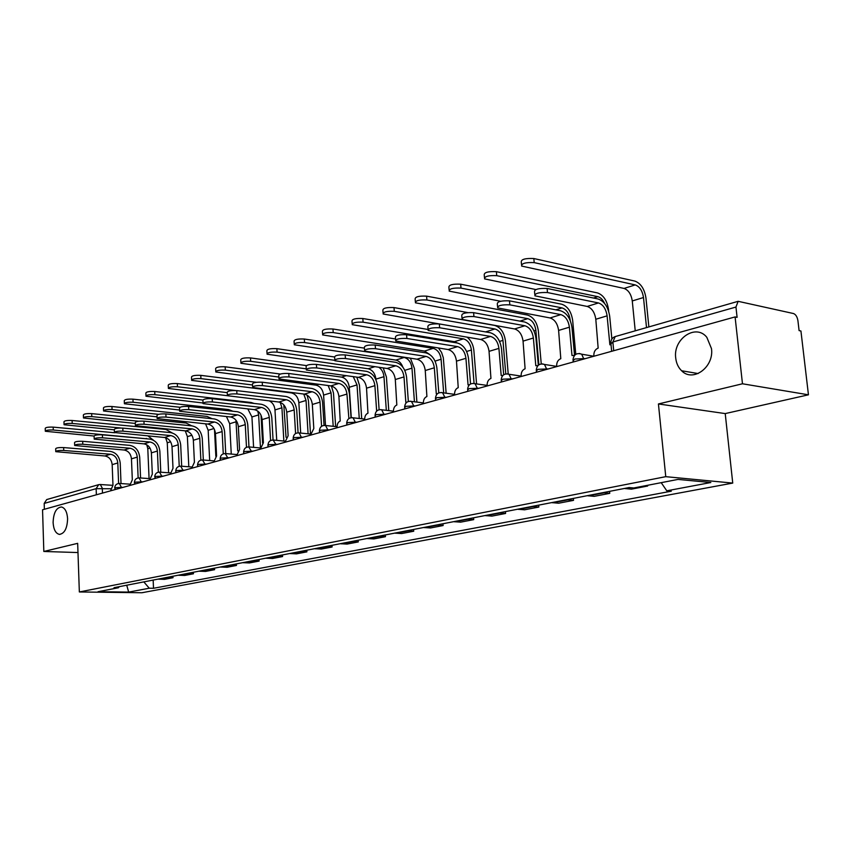 <?xml version="1.0" encoding="UTF-8"?>
<svg xmlns="http://www.w3.org/2000/svg" width="851" height="851" viewBox="0 0 851 851"><rect width="100%" height="100%" fill="white"/><g stroke="black" fill="none" stroke-linecap="round" stroke-linejoin="round"><path stroke-width="1.28" d="M675.726 358.069C672.886 338.985 695.788 323.263 706.819 337.304L711.489 348.623C714.212 367.217 692.842 382.663 681.619 370.759C678.29 367.526 676.322 363.292 675.726 358.069M53.102 522.567C53.485 512.781 56.283 507.59 61.474 506.983C65.07 507.983 67.112 511.898 67.601 518.738C67.218 528.482 64.463 533.694 59.336 534.385C55.655 533.439 53.581 529.503 53.102 522.567M808.45 394.811L742.476 383.78L735.083 316.923L42.55 509.781L43.827 551.469L77.664 543.342L79.345 591.956L141.851 592.753L732.743 483.081L725.222 413.586L808.45 394.811L800.929 330.996L799.089 330.603L797.93 320.731C797.259 316.827 795.781 314.434 793.504 313.54L738.136 301.318L735.955 307.051L612.869 341.985L610.944 343.878L611.656 351.293M742.476 383.78L658.429 403.959L665.759 476.666L79.345 591.956M735.083 316.923L737.094 317.359L735.955 307.051M43.827 551.469L77.984 552.554M44.369 509.27L44.188 503.42L46.699 499.569L98.684 484.666L96.142 488.665L44.188 503.42M157.978 579.137L164.551 579.35L173.008 577.712L166.413 577.499M172.944 576.233L173.008 577.712M178.104 575.233L184.72 575.457L193.454 573.765L186.816 573.531M193.379 572.255L193.454 573.765M198.911 571.181L205.57 571.425L214.601 569.681L207.921 569.436M214.516 568.149L214.601 569.681M220.43 567L227.121 567.266L236.472 565.458L229.759 565.192M236.387 563.894L236.472 565.458M242.705 562.671L249.439 562.947L259.119 561.086L252.364 560.788M259.034 559.501L259.119 561.086M265.778 558.182L272.554 558.49L282.575 556.554L275.788 556.235M282.479 554.937L282.575 556.554M289.691 553.533L296.499 553.863L306.892 551.852L300.063 551.522M306.796 550.214L306.892 551.852M314.487 548.714L321.327 549.065L332.103 546.98L325.252 546.629M332.007 545.31L332.103 546.98M340.219 543.715L347.091 544.087L358.282 541.927L351.399 541.544M358.165 540.225L358.282 541.927M366.941 538.523L373.834 538.928L385.471 536.673L378.557 536.258M385.343 534.939L385.471 536.673M394.704 533.12L401.629 533.556L413.724 531.215L406.789 530.779M413.597 529.45L413.724 531.215M423.585 527.514L430.532 527.971L443.116 525.546L436.159 525.067M442.977 523.737L443.116 525.546M453.647 521.663L460.614 522.163L473.709 519.631L466.742 519.121M473.56 517.791L473.709 519.631M484.964 515.578L491.942 516.11L505.59 513.472L498.601 512.93M505.43 511.6L505.59 513.472M517.599 509.228L524.588 509.802L538.821 507.058L531.832 506.462M538.662 505.143L538.821 507.058M551.671 502.611L558.66 503.218L573.521 500.356L566.532 499.718M573.34 498.399L573.521 500.356M587.243 495.697L594.232 496.346L609.763 493.346L602.774 492.676M609.571 491.357L609.763 493.346M624.443 488.463L631.41 489.165L647.654 486.027L645.026 485.793M647.579 485.304L647.654 486.027M143.819 581.893L149.265 588.222L128.671 592.094L98.035 591.7L118.395 587.754L119.289 586.658M149.265 588.222L153.51 588.286L671.279 491.197L666.79 490.814L710.84 482.517L678.024 479.411L633.825 487.963L629.102 487.559L114.002 587.69L118.395 587.754M732.743 483.081L665.759 476.666M725.222 413.586L658.429 403.959M153.159 580.074L153.51 588.286M666.79 490.814L661.206 482.666M128.671 592.094L126.725 585.211M55.762 451.392L55.677 448.775C56.123 447.839 58.783 447.435 63.644 447.573L63.74 450.466C58.879 450.339 56.219 450.732 55.772 451.668L104.896 455.976C109.141 456.806 111.566 459.689 112.172 464.646L112.97 485.272L110.545 490.846M121.023 483.57L120.214 463.135C119.385 456.455 116.119 452.541 110.385 451.402L63.644 447.573M63.74 450.466L110.492 454.243C114.747 455.072 117.183 457.976 117.8 462.955L118.608 483.485M45.305 430.968L45.22 428.372C45.667 427.372 48.316 426.957 53.188 427.128L53.283 430.021C48.411 429.851 45.752 430.266 45.316 431.266L94.025 436.031M146.787 444.786L147.797 448.711L149.074 478.581M153.499 440.254L148.01 435.978M114.842 432.755L53.188 427.128M53.283 430.021L148.446 438.956M74.654 445.201L74.558 442.563C74.994 441.584 77.707 441.158 82.685 441.307L82.792 444.254C77.813 444.105 75.101 444.53 74.665 445.498L124.108 450.019C128.384 450.87 130.841 453.817 131.458 458.849L132.32 479.804L129.809 485.474M140.564 477.985L139.702 457.295C138.862 450.498 135.554 446.509 129.778 445.35L82.685 441.307M82.792 444.254L129.895 448.222C134.181 449.083 136.639 452.041 137.266 457.104L138.139 477.932M94.195 438.797L94.099 436.137C94.525 435.106 97.291 434.67 102.397 434.818L102.514 437.808C97.408 437.659 94.631 438.095 94.206 439.127L143.968 443.86C148.276 444.743 150.755 447.743 151.393 452.849L152.318 474.145L149.733 479.932M160.775 472.209L159.85 451.253C158.988 444.339 155.637 440.286 149.829 439.084L102.397 434.818M102.514 437.808L149.957 442.009C154.276 442.892 156.754 445.913 157.403 451.051L158.329 472.199M64.059 424.415L63.974 421.798C64.41 420.745 67.112 420.309 72.101 420.49L72.197 423.436C67.218 423.255 64.506 423.692 64.07 424.734L114.332 429.829M165.626 437.691L167.264 442.775L168.615 472.784M172.168 432.904L165.871 429.436L72.101 420.49M72.197 423.436L120.948 428.01M83.472 417.628L83.377 414.99C83.802 413.894 86.568 413.437 91.674 413.618L91.78 416.618C86.674 416.437 83.909 416.884 83.483 417.979L135.309 423.436M185.273 430.851L187.38 436.637L188.805 466.774M191.773 425.862L186.103 423.032L91.674 413.618M91.78 416.618L138.713 421.224M114.428 432.159L114.321 429.489C114.736 428.404 117.566 427.936 122.799 428.106L122.927 431.149C117.693 430.989 114.864 431.446 114.438 432.521L164.52 437.488C168.86 438.403 171.359 441.456 172.019 446.658L172.998 468.295L170.338 474.188M181.678 466.22L180.699 444.999C179.806 437.978 176.434 433.84 170.572 432.595L122.799 428.106M122.927 431.149L170.711 435.574C175.061 436.489 177.572 439.563 178.231 444.786L179.231 466.274M135.383 425.287L135.277 422.596C135.681 421.458 138.575 420.968 143.947 421.149L144.074 424.245C138.702 424.075 135.809 424.553 135.405 425.691L185.784 430.893C190.156 431.84 192.677 434.946 193.358 440.244L194.411 462.242L191.666 468.252M203.325 460.019L202.272 438.531C201.357 431.383 197.943 427.17 192.049 425.883L143.947 421.149M144.074 424.245L192.198 428.904C196.581 429.861 199.113 432.989 199.794 438.308L200.857 460.157M157.116 418.171L156.999 415.458C157.392 414.256 160.35 413.746 165.871 413.937L166.009 417.086C160.488 416.905 157.531 417.405 157.137 418.596L207.804 424.064C212.207 425.043 214.76 428.213 215.463 433.595L216.59 455.976L213.75 462.104M225.738 453.594L224.621 431.829C223.675 424.564 220.228 420.266 214.292 418.937L165.871 413.937M166.009 417.086L214.452 422.011C218.867 422.99 221.42 426.181 222.122 431.585L223.27 453.828M103.567 410.608L103.46 407.948C103.875 406.789 106.705 406.31 111.949 406.512L112.066 409.554C106.822 409.363 103.992 409.842 103.577 410.99L157.063 416.841M214.505 429.585L215.846 456.264M205.58 423.841L208.176 430.298L209.676 460.54M212.09 418.703L207.027 416.416L111.949 406.512M112.066 409.554L158.616 414.341M124.384 403.321L124.278 400.661C124.682 399.438 127.565 398.938 132.947 399.151L133.075 402.246C127.693 402.034 124.799 402.534 124.406 403.746L179.625 410.022M235.972 420.245L237.706 450.849M226.451 416.554L229.685 423.734L231.259 454.072M232.908 411.246L228.674 409.576L132.947 399.151M133.075 402.246L179.955 407.278M145.978 395.779L145.861 393.098C146.244 391.811 149.202 391.29 154.733 391.503L154.871 394.662C149.34 394.438 146.383 394.97 145.989 396.236L203.049 402.991M257.747 411.065L258.64 414.905L260.417 446.892M247.832 408.937L251.939 416.947L253.598 447.349M262.587 443.063L261.044 415.256M254.098 403.438L251.077 402.48L154.733 391.503M154.871 394.662L202.783 400.044M179.657 410.778L179.529 408.055C179.912 406.789 182.933 406.257 188.614 406.448L188.762 409.65C183.082 409.469 180.061 410.001 179.678 411.256L230.632 416.99C235.067 418.001 237.642 421.234 238.354 426.713L239.567 449.477L236.631 455.732M248.971 446.903L247.779 424.883C246.801 417.49 243.333 413.097 237.355 411.724L188.614 406.448M188.762 409.65L237.525 414.852C241.961 415.873 244.545 419.128 245.269 424.628L246.492 447.296M168.37 387.95L168.253 385.258C168.615 383.907 171.636 383.344 177.327 383.578L177.476 386.79C171.785 386.556 168.764 387.12 168.392 388.46L227.408 395.715M280.213 402.353L281.926 407.799L283.862 441.031M269.49 400.949C272.714 402.725 274.543 405.714 274.979 409.927L276.724 440.35M286.042 437.318L283.798 404.853M235.323 390.503L177.327 383.578M177.476 386.79L227.238 392.641M203.059 403.108L202.921 400.374C203.283 399.045 206.378 398.47 212.218 398.683L212.378 401.949C206.538 401.746 203.442 402.31 203.081 403.629L254.3 409.65C258.757 410.693 261.363 414.001 262.108 419.575L263.395 442.743L260.363 449.126M273.065 439.988L271.799 417.681C270.788 410.15 267.278 405.672 261.268 404.257L212.218 398.683M212.378 401.949L261.448 407.438C265.916 408.491 268.522 411.81 269.278 417.415L270.586 440.531M191.624 379.823L191.496 377.121C191.837 375.695 194.932 375.11 200.783 375.355L200.942 378.621C195.092 378.376 191.996 378.961 191.645 380.376L291.319 392.896C295.595 393.96 298.105 397.204 298.85 402.64L300.669 433.085M303.754 394.056L306.052 400.449L308.083 433.819M310.498 433.989L308.466 400.736L307.094 395.098M256.374 382.301L200.783 375.355M200.942 378.621L252.534 384.982M227.366 395.141L227.228 392.396C227.557 390.992 230.727 390.396 236.748 390.609L236.918 393.928C230.898 393.726 227.728 394.311 227.398 395.715L278.862 402.034C283.351 403.119 285.979 406.491 286.744 412.161L288.127 435.755L284.979 442.265M298.073 432.829L296.722 410.214C295.68 402.544 292.138 397.97 286.096 396.492L236.748 390.609M236.918 393.928L286.287 399.736C290.776 400.821 293.414 404.225 294.18 409.927L295.584 433.542M215.782 371.376L215.643 368.674C215.963 367.164 219.132 366.547 225.153 366.802L225.334 370.132C219.303 369.877 216.133 370.493 215.814 371.983L315.998 385.152C320.295 386.248 322.827 389.556 323.593 395.098L325.507 425.489M328.146 385.567L331.06 392.811L333.198 426.319M335.634 426.574L333.496 393.119L331.411 386.003M280.383 374.036L225.153 366.802M225.334 370.132L278.862 377.046M252.641 386.854L252.481 384.109C252.79 382.62 256.045 381.993 262.246 382.216L262.438 385.609C256.225 385.386 252.97 386.014 252.673 387.482L304.371 394.13C308.881 395.247 311.53 398.694 312.328 404.47L313.806 428.5L310.551 435.148M324.04 425.404L322.603 402.449C321.529 394.641 317.955 389.971 311.87 388.439L262.246 382.216M321.582 426.298L320.05 402.151C319.253 396.343 316.593 392.864 312.072 391.737L262.438 385.609M240.897 362.6L240.748 359.888C241.035 358.303 244.29 357.643 250.502 357.92L250.683 361.303C244.471 361.037 241.216 361.696 240.929 363.271L341.602 377.11C345.921 378.248 348.474 381.631 349.272 387.269L351.272 417.671M353.261 376.674L357.026 384.897L359.26 418.49M361.707 418.766L359.462 385.216L356.856 377.153M306.296 365.579L250.502 357.92M250.683 361.303L306.275 368.845M278.926 378.238L278.766 375.482C279.043 373.919 282.372 373.249 288.776 373.483L288.978 376.94C282.575 376.706 279.234 377.365 278.968 378.929L330.869 385.907C335.411 387.067 338.081 390.598 338.9 396.481L340.219 421.032C338.134 421.936 337.081 423.979 337.07 427.17L337.113 427.745M351.037 417.703L349.495 394.385C348.389 386.428 344.783 381.652 338.666 380.067L288.776 373.483M348.889 418.575L346.942 394.066C346.112 388.141 343.432 384.599 338.889 383.429L288.978 376.94M306.296 369.27L306.126 366.515C306.371 364.856 309.785 364.143 316.402 364.398L316.625 367.919C310.009 367.675 306.583 368.377 306.349 370.025L358.431 377.365C362.994 378.567 365.696 382.173 366.536 388.173L367.962 413.192C365.781 414.129 364.696 416.213 364.696 419.469L364.739 420.054M379.11 409.725L377.472 386.003C376.323 377.887 372.685 373.004 366.536 371.355L316.402 364.398M377.259 410.586L376.621 410.735L374.897 385.663C374.046 379.62 371.334 375.993 366.77 374.78L316.625 367.919M334.826 359.92L334.645 357.165C334.847 355.41 338.358 354.665 345.187 354.92L345.432 358.516C338.592 358.26 335.071 359.005 334.879 360.75L387.12 368.472C391.694 369.728 394.428 373.408 395.3 379.525L396.821 405.023C394.566 406.001 393.439 408.14 393.439 411.448L393.481 412.054M408.342 401.459L406.587 377.27C405.395 368.994 401.715 364.005 395.555 362.292L345.187 354.92M406.767 402.289L405.853 402.48L404.002 376.908C403.119 370.759 400.385 367.047 395.8 365.781L345.432 358.516M364.568 350.165L364.388 347.431C364.536 345.559 368.153 344.772 375.227 345.038L375.472 348.697C368.398 348.442 364.792 349.229 364.632 351.08L417.001 359.207C421.596 360.505 424.351 364.281 425.255 370.525L426.894 396.523C424.532 397.534 423.362 399.725 423.373 403.097L423.415 403.714M438.786 392.885L436.914 368.175C435.68 359.728 431.968 354.622 425.777 352.846L375.227 345.038M437.488 393.673L436.297 393.864L434.318 367.792C433.404 361.515 430.649 357.718 426.043 356.409L375.472 348.697M395.619 339.985L395.428 337.262C395.534 335.283 399.247 334.443 406.576 334.72L406.852 338.464C399.523 338.187 395.8 339.028 395.694 340.985L448.147 349.548C452.753 350.91 455.53 354.771 456.476 361.132L458.232 387.662C455.774 388.705 454.562 390.949 454.572 394.396L454.625 395.024M470.539 383.992L468.529 358.696C467.252 350.08 463.508 344.846 457.295 342.996L406.576 334.72M469.529 384.705L468.05 384.897L465.933 358.292C464.986 351.889 462.199 347.995 457.583 346.623L406.852 338.464M428.074 329.358L427.872 326.646C427.915 324.55 431.744 323.646 439.339 323.933L439.627 327.763C432.031 327.475 428.202 328.369 428.149 330.443L480.645 339.475C485.272 340.889 488.07 344.836 489.048 351.346L490.942 378.418C488.378 379.503 487.102 381.801 487.134 385.312L487.187 385.96M503.686 374.78L501.516 348.804C500.197 340.006 496.42 334.645 490.197 332.709L439.339 323.933M502.984 375.355L501.186 375.525L498.92 348.378C497.941 341.836 495.133 337.847 490.495 336.422L439.627 327.763M267.023 353.463L266.874 350.761C267.129 349.08 270.458 348.378 276.873 348.665L277.075 352.123C270.661 351.846 267.32 352.537 267.065 354.197L368.185 368.77C372.525 369.94 375.1 373.398 375.919 379.131L375.961 379.823M378.929 367.313C381.854 369.43 383.535 372.557 383.971 376.685L386.322 410.331M388.779 410.618L386.418 377.014L383.195 367.919M334.443 356.973L276.873 348.665M277.075 352.123L334.603 360.313M294.233 343.953L294.074 341.251C294.297 339.475 297.712 338.741 304.339 339.028L304.552 342.549C297.924 342.262 294.499 342.996 294.286 344.761L395.811 360.09C398.97 360.771 401.332 363.143 402.885 367.185M304.552 342.549L404.161 357.473C408.523 358.696 411.129 362.26 411.98 368.143L414.437 401.81M416.894 402.108L414.426 368.494L410.405 358.218M364.43 348.144L304.339 339.028M322.593 334.039L322.423 331.347C322.603 329.465 326.114 328.677 332.964 328.997L333.198 332.581C326.348 332.284 322.827 333.06 322.646 334.922L424.521 351.08L429.5 354.335M333.198 332.581L433.212 348.346C437.584 349.623 440.222 353.261 441.095 359.26L443.669 392.896M446.137 393.226L443.318 357.771L441.552 352.399L438.467 348.016M395.555 338.985L332.964 328.997M352.176 323.699L351.995 321.029C352.123 319.029 355.739 318.2 362.824 318.519L363.079 322.178C355.984 321.869 352.367 322.699 352.24 324.678L454.402 341.698L457.338 342.996M363.079 322.178L463.444 338.858C467.837 340.187 470.486 343.9 471.401 350.016L474.071 383.386M476.56 383.918L473.869 350.41C473.241 344.751 471.018 340.357 467.21 337.23M427.957 329.465L362.824 318.519M383.056 312.902L382.876 310.253C382.95 308.136 386.662 307.243 394.002 307.583L394.279 311.317C386.928 310.998 383.216 311.881 383.131 313.976L438.648 323.837M394.279 311.317L494.942 328.965C499.346 330.348 502.016 334.156 502.962 340.389L505.771 373.919M508.217 373.951L505.43 340.804C504.164 332.422 500.569 327.305 494.654 325.433L394.002 307.583M415.331 301.626L415.139 298.999C415.16 296.754 418.979 295.808 426.596 296.148L426.883 299.967C419.266 299.626 415.437 300.573 415.416 302.796L467.763 312.594M426.883 299.967L527.78 318.657C532.194 320.093 534.885 323.986 535.864 330.358L538.885 364.813M541.247 363.92L538.332 330.794C537.024 322.242 533.396 316.998 527.471 315.051L426.596 296.148M462.008 318.231L461.795 315.54C461.785 313.328 465.72 312.36 473.613 312.657L473.922 316.561C466.04 316.274 462.093 317.232 462.104 319.433L514.589 328.954C519.227 330.422 522.046 334.475 523.057 341.123L525.099 368.77C522.418 369.887 521.089 372.238 521.131 375.834L521.184 376.493M538.321 365.239L535.981 338.475C534.598 329.486 530.801 323.986 524.556 321.976L473.613 312.657M537.928 365.6L535.8 365.739L533.375 338.017C532.354 331.337 529.524 327.252 524.886 325.763L473.922 316.561M449.094 289.819L448.892 287.234C448.839 284.851 452.775 283.83 460.689 284.191L460.997 288.095C453.083 287.744 449.147 288.755 449.19 291.116L500.622 301.265M460.997 288.095L562.043 307.902C566.458 309.392 569.17 313.391 570.181 319.88L570.255 320.593M575.776 354.324L572.659 320.359C571.298 311.626 567.649 306.243 561.713 304.222L460.689 284.191M497.537 306.594L497.314 303.935C497.239 301.573 501.303 300.541 509.494 300.85L509.834 304.839C501.643 304.541 497.569 305.562 497.644 307.902L550.065 317.955C554.714 319.487 557.554 323.646 558.607 330.433L560.798 358.675C558.001 359.835 556.618 362.249 556.66 365.93L556.724 366.6M574.542 355.378L572 327.667C570.574 318.487 566.734 312.849 560.49 310.743L509.494 300.85M574.499 355.431L571.989 355.516L569.404 327.188C568.34 320.359 565.479 316.168 560.841 314.615L509.834 304.839M484.442 277.469L484.23 274.916C484.113 272.384 488.176 271.299 496.399 271.671L496.729 275.66C488.506 275.298 484.442 276.373 484.559 278.883L535.832 289.553M608.678 311.285L608.497 309.445C607.082 300.531 603.412 295.02 597.476 292.914L496.399 271.671M496.729 275.66L597.827 296.669C600.583 297.382 602.827 299.637 604.593 303.435M534.768 294.393L534.545 291.765C534.396 289.255 538.587 288.159 547.119 288.468L547.48 292.553C538.949 292.244 534.758 293.329 534.896 295.818L587.201 306.445C591.839 308.041 594.711 312.306 595.806 319.253L598.157 348.112C595.221 349.325 593.785 351.803 593.838 355.558L593.902 356.239M611.88 339.028L609.699 316.359C608.21 306.977 604.348 301.19 598.104 298.988L547.119 288.468M611.007 344.549L609.88 344.804L607.103 315.849C605.997 308.87 603.114 304.562 598.476 302.945L547.48 292.553M521.493 264.523L521.28 262.002C521.089 259.321 525.28 258.161 533.832 258.534L534.194 262.619C525.631 262.246 521.44 263.395 521.631 266.065L624.038 288.436C628.442 290.042 631.187 294.212 632.272 300.946L635.229 330.826M534.194 262.619L635.24 284.915C639.654 286.542 642.399 290.744 643.494 297.531L646.515 327.592M648.866 326.922L645.962 298.052C644.494 288.946 640.792 283.287 634.857 281.085L533.832 258.534M585.435 358.601L574.882 359.005L573.074 360.739L573.191 362.005M548.374 368.919L538.034 369.323L536.353 370.93L536.47 372.238M512.962 378.78L502.835 379.184L501.25 380.674L501.367 382.014M479.092 388.216L469.156 388.609L467.678 390.003L467.784 391.364M446.647 397.247L436.903 397.64L435.51 398.928L435.616 400.321M415.565 405.906L406.001 406.299L404.693 407.491L404.789 408.905M385.737 414.214L376.355 414.597L375.121 415.714L375.217 417.139M357.101 422.181L347.889 422.575L346.729 423.607L346.814 425.043M329.592 429.84L320.54 430.223L319.444 431.191L319.529 432.648M303.137 437.212L294.244 437.595L293.201 438.499L293.287 439.956M277.671 444.307L268.937 444.679L267.948 445.52L268.033 446.988M253.151 451.126L244.567 451.509L243.631 452.296L243.705 453.764M229.525 457.71L221.079 458.083L220.196 458.817L220.271 460.285M206.729 464.061L198.432 464.423L197.592 465.114L197.655 466.582M184.741 470.178L176.572 470.55L175.774 471.188L175.838 472.656M163.509 476.092L155.467 476.454L154.776 478.528M142.989 481.804L135.075 482.166L134.415 484.198M123.161 487.325L115.364 487.687L114.736 489.676M110.619 488.751L96.142 488.665L96.365 494.793M102.471 493.091L102.29 488.219L100.322 484.527L98.684 484.666L99.716 484.559M583.85 359.037L581.68 354.197L579.276 353.463M546.789 369.366L544.491 364.451L542.417 363.877M511.377 379.227L508.983 374.27L507.196 373.834M477.496 388.652L475.039 383.705L473.496 383.354M445.062 397.694L442.573 392.747L441.222 392.481M413.969 406.342L411.469 401.438L410.288 401.215M384.152 414.65L381.652 409.778L380.62 409.608M355.516 422.628L353.037 417.798L352.133 417.66M328.007 430.287L325.55 425.5L324.752 425.394M301.562 437.648L299.137 432.925L298.435 432.829M276.107 444.743L273.097 439.988M251.588 451.562L248.694 446.892M227.962 458.146L225.175 453.54M205.187 464.486L202.495 459.944M183.199 470.614L180.614 466.135M161.977 476.517L159.477 472.103M141.468 482.23L139.053 477.879M121.65 487.751L119.31 483.453M603.891 492.878L588.36 495.888M567.649 499.909L552.788 502.792M532.949 506.643L518.716 509.409M499.718 513.1L486.081 515.749M467.848 519.28L454.764 521.823M437.265 525.227L424.702 527.663M407.895 530.928L395.811 533.269M379.663 536.407L368.036 538.662M352.495 541.683L341.315 543.853M326.348 546.757L315.572 548.852M301.158 551.65L290.776 553.661M276.873 556.363L266.852 558.309M253.438 560.915L243.78 562.788M230.834 565.298L221.494 567.117M208.984 569.542L199.964 571.298M187.88 573.638L179.157 575.329M167.466 577.606L159.031 579.244M630.602 487.687L625.559 488.665M613.709 350.729L612.869 341.985L615.22 336.57C612.358 337.592 610.901 339.687 610.827 342.847M100.056 484.506L112.715 485.336M112.172 464.646L117.8 462.955M104.896 455.976L110.492 454.243M149.978 448.051L147.797 448.711M146.404 438.403L145.489 438.69M131.458 458.849L137.266 457.104M124.108 450.019L129.895 448.222M151.393 452.849L157.403 451.051M143.968 443.86L149.957 442.009M170.572 441.765L167.264 442.775M191.89 435.265L187.38 436.637M172.019 446.658L178.231 444.786M164.52 437.488L170.711 435.574M193.358 440.244L199.794 438.308M185.784 430.893L192.198 428.904M215.463 433.595L222.122 431.585M207.804 424.064L214.452 422.011M213.973 428.532L208.176 430.298M236.163 421.756L229.685 423.734M258.64 414.905L251.939 416.947M238.354 426.713L245.269 424.628M230.632 416.99L237.525 414.852M281.926 407.799L274.979 409.927M262.108 419.575L269.278 417.415M254.3 409.65L261.448 407.438M306.052 400.449L298.85 402.64M292.148 392.641L291.319 392.896M286.744 412.161L294.18 409.927M278.862 402.034L286.287 399.736M331.06 392.811L323.593 395.098M318.593 384.344L315.998 385.152M312.328 404.47L320.05 402.151M304.371 394.13L312.072 391.737M357.026 384.897L349.272 387.269M346.091 375.706L341.602 377.11M338.9 396.481L346.942 394.066M330.869 385.907L338.889 383.429M366.536 388.173L374.897 385.663M358.431 377.365L366.77 374.78M395.3 379.525L404.002 376.908M387.12 368.472L395.8 365.781M425.255 370.525L434.318 367.792M417.001 359.207L426.043 356.409M456.476 361.132L465.933 358.292M448.147 349.548L457.583 346.623M489.048 351.346L498.92 348.378M480.645 339.475L490.495 336.422M383.971 376.685L375.919 379.131M374.727 366.717L368.185 368.77M411.98 368.143L404.768 370.334M404.161 357.473L395.811 360.09M441.095 359.26L435.052 361.101M433.212 348.346L424.521 351.08M471.401 350.016L466.625 351.474M463.444 338.858L454.402 341.698M502.962 340.389L499.58 341.421M494.942 328.965L485.559 331.911M535.864 330.358L533.992 330.922M527.78 318.657L519.918 321.125M523.057 341.123L533.375 338.017M514.589 328.954L524.886 325.763M562.043 307.902L555.852 309.838M558.607 330.433L569.404 327.188M550.065 317.955L560.841 314.615M597.827 296.669L593.466 298.031M595.806 319.253L607.103 315.849M587.201 306.445L598.476 302.945M643.494 297.531L632.272 300.946M635.24 284.915L624.038 288.436M129.799 484.155L119.597 483.474C116.619 483.517 114.97 485.017 114.672 487.995M149.712 478.624L139.373 477.9C136.33 477.922 134.649 479.443 134.352 482.496M170.317 472.911L159.828 472.135C156.722 472.124 155.01 473.688 154.701 476.805M191.635 466.997L181.008 466.167C177.827 466.135 176.083 467.72 175.763 470.911M213.718 460.87L202.942 459.987C199.687 459.934 197.9 461.54 197.57 464.806M236.599 454.53L225.675 453.583C222.345 453.498 220.515 455.125 220.175 458.487M260.321 447.956L249.247 446.956C245.843 446.818 243.96 448.477 243.609 451.924M284.936 441.137L273.714 440.073C270.224 439.893 268.299 441.573 267.927 445.126M310.498 434.063L299.137 432.925C295.542 432.691 293.563 434.404 293.17 438.063M337.06 426.723L325.55 425.5C321.859 425.213 319.816 426.957 319.402 430.723M364.675 419.096L353.037 417.798C349.229 417.426 347.112 419.192 346.687 423.085M393.428 411.171L381.652 409.778C377.716 409.32 375.525 411.118 375.078 415.15M423.362 402.917L411.469 401.438C407.406 400.874 405.129 402.693 404.64 406.874M454.572 394.343L442.573 392.747C438.35 392.056 435.978 393.896 435.457 398.257M487.134 385.397L475.039 383.705C470.656 382.854 468.178 384.705 467.603 389.269M521.152 376.089L508.983 374.27C504.42 373.227 501.813 375.1 501.175 379.876M556.703 366.387L544.491 364.451C539.725 363.164 536.981 365.036 536.258 370.068M593.849 356.261L581.68 354.197C576.691 352.612 573.787 354.473 572.968 359.803M615.22 336.57L738.136 301.318M59.336 534.385L59.91 534.407M681.619 370.759L698.15 373.557"/></g></svg>

